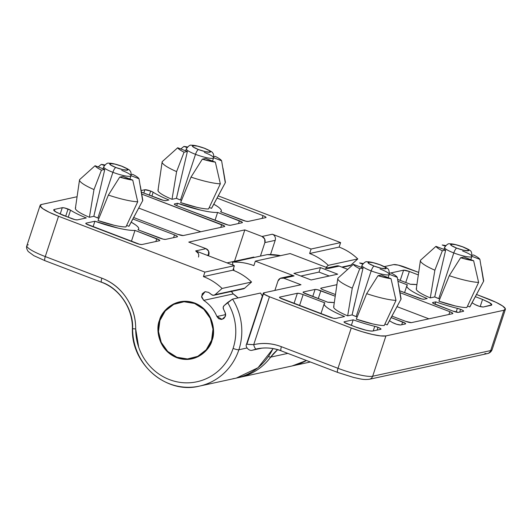 <?xml version="1.0" encoding="UTF-8"?>
<svg xmlns="http://www.w3.org/2000/svg" width="532" height="532" viewBox="0 0 532 532"><rect width="100%" height="100%" fill="white"/><g stroke="black" fill="none" stroke-linecap="round" stroke-linejoin="round"><path stroke-width="0.8" d="M211.603 340.108L212.002 340.38C210.426 348.779 196.315 364.733 176.757 357.69C157.445 349.896 155.796 327.925 159.48 320.337L159.933 320.437L159.48 320.337L164.92 310.641L173.525 303.945L183.992 301.272L194.725 303.027L204.088 308.946L210.665 318.123L213.438 329.162L212.002 340.38L206.562 350.076L197.957 356.773L187.49 359.446L176.757 357.69L167.394 351.772L160.817 342.595L158.044 331.556L159.48 320.337C161.056 311.938 175.168 295.985 194.725 303.027C214.037 310.821 215.686 332.793 212.002 340.38L211.603 340.108M220.334 183.819L215.36 162.147L205.651 158.443L215.36 162.147L202.326 159.168L205.651 158.443L202.326 159.168L191.001 177.109L180.621 202.592A28.296 4.708 18.2 0 0 208.544 208.983L220.334 183.819A33.25 5.533 -161.8 0 1 191.001 177.109A33.25 5.533 18.2 0 0 220.334 183.819L215.36 162.147A23.262 3.87 -161.8 0 1 202.326 159.168L191.001 177.109M187.39 151.474L176.444 198.343L180.494 200.039L195.517 154.34A14.351 2.387 18.2 0 0 213.512 157.984A14.351 2.387 -161.8 0 1 195.517 154.34A4.781 1.283 -69.1 0 1 198.469 149.539A9.563 1.589 -161.8 0 1 192.81 145.615A9.563 1.589 -161.8 0 1 204.368 148.255L209.595 150.769L210.027 152.185L205.418 151.68L198.469 149.539L193.242 147.031L192.81 145.615L197.419 146.12L204.368 148.255A4.781 1.283 -69.1 0 1 204.614 148.275A4.781 1.283 110.9 0 0 204.368 148.255A9.563 1.589 -161.8 0 1 210.027 152.185A9.563 1.589 -161.8 0 1 198.469 149.539A4.781 1.283 110.9 0 0 195.517 154.34L180.494 200.039A14.351 2.387 -161.8 0 0 181.505 200.418L180.494 200.039A14.351 2.387 -161.8 0 1 176.444 198.343L172.016 199.307L176.604 171.617A33.25 5.533 -161.8 0 1 162.134 161.981A33.25 5.533 -161.8 0 1 162.24 161.648A33.25 5.533 18.2 0 0 176.604 171.617L184.065 152.192C180.428 150.376 178.3 148.9 177.681 147.77L187.39 151.474L184.065 152.192A23.262 3.87 -161.8 0 1 177.681 147.77L162.24 161.648L177.681 147.77L187.39 151.474L184.065 152.192L176.604 171.617L172.016 199.307C167.008 197.206 163.251 195.291 160.737 193.548C158.23 191.806 157.432 190.562 158.343 189.818M137.721 201.788L132.747 180.115L123.038 176.411L132.747 180.115L119.713 177.129L123.038 176.411L119.713 177.129L108.388 195.078L98.008 220.561A28.296 4.708 18.2 0 0 125.931 226.945L137.721 201.788A33.25 5.533 -161.8 0 1 108.388 195.078A33.25 5.533 18.2 0 0 137.721 201.788L132.747 180.115A23.262 3.87 -161.8 0 1 119.713 177.129L108.388 195.078M104.777 169.435L93.832 216.311L97.881 218.007L112.904 172.308A14.351 2.387 18.2 0 0 130.899 175.952A14.351 2.387 -161.8 0 1 112.904 172.308A4.781 1.283 -69.1 0 1 115.856 167.507A9.563 1.589 -161.8 0 1 110.197 163.577A9.563 1.589 -161.8 0 1 121.755 166.223L126.982 168.737L127.414 170.154L122.806 169.642L115.856 167.507L110.629 164.993L110.197 163.577L114.806 164.089L121.755 166.223A4.781 1.283 -69.1 0 1 122.001 166.243A4.781 1.283 110.9 0 0 121.755 166.223A9.563 1.589 -161.8 0 1 127.414 170.154A9.563 1.589 -161.8 0 1 115.856 167.507A4.781 1.283 110.9 0 0 112.904 172.308L97.881 218.007A14.351 2.387 -161.8 0 0 98.892 218.386L97.881 218.007A14.351 2.387 -161.8 0 1 93.832 216.311L89.403 217.275L93.991 189.578A33.25 5.533 -161.8 0 1 79.521 179.949A33.25 5.533 -161.8 0 1 79.627 179.61A33.25 5.533 18.2 0 0 93.991 189.578L101.452 170.16C97.815 168.338 95.687 166.862 95.068 165.731L104.777 169.435L101.452 170.16A23.262 3.87 -161.8 0 1 95.068 165.731L79.627 179.61L95.068 165.731L104.777 169.435L101.452 170.16L93.991 189.578L89.403 217.275C84.395 215.174 80.638 213.252 78.124 211.517C75.617 209.774 74.819 208.531 75.73 207.786M143.78 193.103L144.89 189.731C146.054 189.638 147.982 190.084 150.669 191.055L149.306 195.211L150.669 191.055A4.781 0.798 -161.8 0 1 153.163 192.232A38.264 6.364 18.2 0 0 168.903 199.985L165.864 200.644L163.557 200.391L141.392 192.132L160.085 199.32C162.772 200.291 164.701 200.73 165.864 200.644L168.903 199.985A38.264 6.364 -161.8 0 1 153.163 192.232L151.866 196.182L153.163 192.232L150.669 191.055L144.89 189.731L143.78 193.103M60.156 214.15L62.277 207.693C63.441 207.606 65.37 208.045 68.056 209.016L65.655 216.318L68.056 209.016A4.781 0.798 -161.8 0 1 70.55 210.193A38.264 6.364 18.2 0 0 86.29 217.947L77.346 219.896L75.045 219.643L62.962 215.287L55.122 211.517C53.466 210.366 53.247 209.661 54.47 209.395L62.277 207.693L64.585 207.952L70.55 210.193L68.216 217.295L70.55 210.193A38.264 6.364 -161.8 0 0 86.29 217.947L77.346 219.896C76.182 219.982 74.261 219.543 71.567 218.572L56.186 212.188L53.752 209.841L54.47 209.395L54.065 210.625L54.47 209.395L62.277 207.693L60.156 214.15M196.035 386.737A57.396 54.464 -102.3 0 0 238.875 349.757A4.781 0.798 -161.8 0 1 233.089 348.433A52.615 49.922 77.7 0 1 177.382 381.909A52.615 49.922 77.7 0 1 135.693 328.902A4.781 0.346 -179.7 0 1 132.388 328.563A4.781 0.346 -179.7 0 1 132.621 328.45A57.396 54.464 77.7 0 0 196.035 386.737A57.396 54.464 77.7 0 0 238.875 349.757L247.008 347.988L238.875 349.757A57.396 54.464 -102.3 0 0 232.517 299.117A57.396 54.464 77.7 0 1 238.875 349.757A4.781 0.798 18.2 0 1 233.089 348.433C235.596 340.826 236.361 332.985 235.397 324.926C234.426 316.866 231.826 309.398 227.583 302.522L232.517 299.117L260.547 293.026L232.517 299.117L224.092 305.634L227.583 302.522A52.615 49.922 77.7 0 1 233.089 348.433C231.167 354.279 228.334 359.579 224.597 364.327C220.853 369.075 216.431 372.979 211.33 376.044C206.223 379.117 200.757 381.151 194.918 382.162C189.079 383.166 183.234 383.087 177.382 381.909C171.53 380.739 166.024 378.545 160.87 375.333C155.723 372.121 151.234 368.091 147.417 363.23C143.6 358.375 140.681 353.002 138.666 347.097L135.693 328.902A52.615 49.922 -102.3 0 0 101.851 278.17C112.026 282.053 120.225 288.657 126.45 297.993C132.681 307.33 135.76 317.631 135.693 328.902A4.781 0.346 0.3 0 1 132.388 328.563M225.222 312.823L225.375 316.314L222.083 319.34L216.91 316.513L225.615 314.625L216.91 316.513A35.87 34.035 -102.3 0 0 203.716 300.354A35.87 34.035 77.7 0 1 216.91 316.513L218.679 318.675L221.272 319.439L223.799 318.548L225.375 316.314A4.781 4.535 77.7 0 0 225.222 312.823L223.507 309.172A2.873 2.72 77.7 0 1 224.092 305.634L223.201 307.283L223.507 309.172A45.439 43.112 77.7 0 1 225.222 312.823M232.916 378.718A57.396 54.464 -102.3 0 0 267.742 357.411M75.391 208.371A28.296 4.708 18.2 0 0 89.403 217.275L93.832 216.311L96.758 203.384M142.45 199.307A33.25 5.533 -161.8 0 1 142.662 200.717L128.884 226.306A28.296 4.708 18.2 0 0 129.143 225.994L142.669 200.697M128.884 226.306L126.636 225.448L128.884 226.306L142.662 200.717L139.005 178.752A23.262 3.87 -161.8 0 0 132.621 174.323L131.198 174.636L132.621 174.323C136.258 176.145 138.387 177.622 139.005 178.752L131.005 175.7L139.005 178.752L142.662 200.717A33.25 5.533 18.2 0 0 142.756 200.019M162.134 161.967L158.011 190.376A28.296 4.708 18.2 0 0 172.016 199.307L176.444 198.343L179.37 185.415M225.063 181.339A33.25 5.533 -161.8 0 1 225.275 182.749L211.497 208.338A28.296 4.708 18.2 0 0 211.756 208.025M211.497 208.338L209.249 207.48L211.497 208.338L225.275 182.749L221.618 160.784A23.262 3.87 -161.8 0 0 215.234 156.355L213.811 156.667L215.234 156.355C218.871 158.177 220.999 159.653 221.618 160.784L213.618 157.731L221.618 160.784L225.275 182.749A33.25 5.533 18.2 0 0 225.368 182.057M243.423 288.843A2.873 2.72 -102.3 0 0 244.627 288.231L251.57 282.033A57.396 54.464 -102.3 0 0 232.923 270.176L203.417 276.593L204.893 272.111L203.417 276.593L232.923 270.176L234.393 265.701L204.893 272.111L58.533 216.251A28.695 4.775 -161.8 0 1 40.106 205.432A28.695 4.775 -161.8 0 1 41.556 204.468L77.08 196.74L41.556 204.468L40.133 205.951L42.866 208.71L49.323 212.328L58.533 216.251L204.893 272.111L234.393 265.701L195.656 250.911L205.984 248.663L188.76 242.093L244.82 229.897L262.037 236.474L272.364 234.226L311.107 249.016L340.613 242.599L218.246 195.889L340.613 242.599L311.107 249.016L309.637 253.498L339.137 247.081L340.613 242.599L339.137 247.081L309.637 253.498A57.396 54.464 77.7 0 1 328.284 265.348L326.109 267.29L328.284 265.348L357.79 258.931L328.284 265.348A57.396 54.464 -102.3 0 0 309.637 253.498L311.107 249.016L272.364 234.226A4.781 4.535 77.7 0 1 275.197 240.351L264.87 242.599L264.65 238.948L262.037 236.474L244.82 229.897L234.506 261.279L244.82 229.897L188.76 242.093L205.984 248.663L208.591 251.137L208.478 255.806L208.81 254.788L206.901 255.2L208.81 254.788A4.781 4.535 -102.3 0 0 205.984 248.663L195.656 250.911L198.263 253.385M208.544 208.983C205.811 209.029 201.881 208.464 196.754 207.294L180.621 202.592M125.931 226.945C123.198 226.998 119.268 226.433 114.141 225.262L98.008 220.561M94.902 221.232L118.31 228.155C125.778 229.864 131.344 230.615 134.995 230.409L159.4 239.985L159.62 240.69L141.918 244.54L139.617 244.288L86.177 223.886L85.958 223.181L94.902 221.232L93.08 226.785L94.902 221.232L85.958 223.181L85.825 223.593L85.958 223.181C85.339 223.48 86.284 224.132 88.784 225.142L136.139 243.217C138.825 244.188 140.754 244.627 141.918 244.54L159.62 240.69C160.238 240.391 159.294 239.739 156.794 238.728L155.876 241.508L156.794 238.728L134.995 230.409A38.264 6.364 -161.8 0 1 94.902 221.232M159.74 238.083L137.948 229.764C139.637 228.807 138.659 227.064 135.002 224.524L131.185 222.17A38.264 6.364 -161.8 0 1 138.672 228.946A38.264 6.364 -161.8 0 1 137.948 229.764L163.218 239.154L165.519 239.407L177.322 236.84L165.519 239.407C164.361 239.5 162.433 239.054 159.74 238.083M132.887 218.991L174.496 234.878L177.103 236.135L177.322 236.84C177.941 236.541 176.996 235.889 174.496 234.878L132.887 218.991M177.515 203.271L200.923 210.187C208.391 211.896 213.957 212.647 217.608 212.441L242.013 222.017L242.233 222.722L230.429 225.289L228.128 225.036L177.302 205.897L174.689 204.64L174.469 203.929L177.515 203.271L176.724 205.665L177.515 203.271L174.469 203.929L174.336 204.341L174.469 203.929C173.858 204.228 174.802 204.887 177.302 205.897L224.65 223.972C227.344 224.936 229.265 225.382 230.429 225.289L242.233 222.722C242.851 222.429 241.907 221.771 239.407 220.76L238.489 223.54L239.407 220.76L217.608 212.441A38.264 6.364 -161.8 0 1 177.515 203.271M266.06 217.488L265.84 217.588C266.452 217.295 265.508 216.637 263.007 215.626L262.096 218.406L263.007 215.626L217.069 198.09L263.007 215.626L265.621 216.883L265.84 217.588L248.131 221.438L245.831 221.186L220.561 211.803C222.25 210.845 221.272 209.096 217.615 206.562L213.798 204.202M141.12 190.549L144.89 189.731L141.12 190.549M141.731 194.087L224.311 225.867L224.531 226.572L183.227 235.556L177.442 234.233L133.672 217.528L177.442 234.233C180.135 235.204 182.064 235.649 183.227 235.556L224.531 226.572C225.149 226.28 224.205 225.621 221.704 224.61L220.787 227.39L221.704 224.61L141.731 194.087M262.356 296.078A57.396 54.464 -102.3 0 0 260.547 293.026L262.356 296.071M238.11 297.9A35.87 34.035 -102.3 0 0 233.222 293.937L203.716 300.354L201.562 296.304L205.093 291.682L208.511 292.354L211.689 294.701L213.425 295.313L215.121 294.648A2.873 2.72 77.7 0 1 211.689 294.701A45.439 43.112 77.7 0 0 208.511 292.354L205.073 291.682L202.246 293.75L201.681 297.341L203.716 300.354L233.222 293.937L231.187 290.924M231.34 291.47L233.222 293.937L238.137 297.893M242.931 288.896L215.121 294.648L244.627 288.231L251.57 282.033L222.07 288.45L215.121 294.648L222.07 288.45L251.57 282.033C246.09 276.78 239.872 272.83 232.923 270.176L234.393 265.701L195.656 250.911A4.781 4.535 77.7 0 1 198.483 257.036M203.417 276.593A57.396 54.464 77.7 0 1 222.07 288.45A57.396 54.464 -102.3 0 0 203.417 276.593M349.637 265.741A2.873 2.72 -102.3 0 0 350.841 265.129L341.803 267.097L350.841 265.129L357.79 258.931A57.396 54.464 -102.3 0 0 339.137 247.081C346.086 249.734 352.304 253.684 357.79 258.931L350.841 265.129L349.145 265.794M260.434 256.098L264.87 242.599L260.434 256.098M101.605 282.306A4.781 1.283 -69.1 0 1 101.851 278.17L45.273 256.57A28.695 4.775 -161.8 0 1 26.846 245.757A28.695 4.775 18.2 0 0 45.273 256.57L58.533 216.251L45.273 256.57L101.851 278.17A4.781 1.283 110.9 0 0 101.605 282.306A4.781 1.283 -69.1 0 0 101.858 282.326C119.221 287.992 133.599 309.544 132.621 328.45M270.529 254.549L275.197 240.351L270.529 254.549M275.197 240.351A4.781 4.535 -102.3 0 0 272.364 234.226L262.037 236.474A4.781 4.535 77.7 0 1 264.87 242.599L275.197 240.351M272.996 348.6A57.396 54.464 77.7 0 1 237.651 377.787M45.273 256.57A4.781 1.283 110.9 0 0 45.027 260.713A4.781 1.283 -69.1 0 1 45.273 256.57M26.846 245.757A28.695 4.775 -161.8 0 1 28.302 244.787M131.384 241.402L134.995 230.409L131.384 241.402M173.578 237.658L174.496 234.878L173.578 237.658M200.757 231.746L138.726 208.065L200.757 231.746M215.028 220.295L217.608 212.441L215.028 220.295M213.798 204.208A38.264 6.364 -161.8 0 1 221.285 210.985A38.264 6.364 -161.8 0 1 220.561 211.803L242.353 220.122C245.046 221.093 246.974 221.531 248.131 221.438L265.84 217.588M183.946 146.406L187.457 146.992A23.262 3.87 -161.8 0 0 183.946 146.406L186.985 147.564L183.946 146.406L180.787 148.953M101.333 164.375L104.844 164.96A23.262 3.87 -161.8 0 0 101.333 164.375L104.372 165.532L101.333 164.375L98.174 166.915M463.931 257.029L473.633 260.733L460.606 257.754L463.931 257.029L473.633 260.733A23.262 3.87 -161.8 0 1 460.606 257.754L449.281 275.696A33.25 5.533 18.2 0 0 478.614 282.412L473.633 260.733L478.614 282.412A33.25 5.533 -161.8 0 1 449.281 275.696L438.9 301.178A28.296 4.708 18.2 0 0 466.823 307.569L478.614 282.412L466.823 307.569C464.084 307.616 460.16 307.057 455.033 305.88L438.9 301.178L449.281 275.696L460.606 257.754L463.931 257.029M420.413 260.554L416.283 288.962A28.296 4.708 18.2 0 0 430.288 297.893L434.717 296.929L438.774 298.632L453.796 252.933A14.351 2.387 -161.8 0 1 444.659 247.36A14.351 2.387 18.2 0 0 453.796 252.933L438.774 298.632A14.351 2.387 -161.8 0 0 439.784 299.011L438.774 298.632A14.351 2.387 -161.8 0 1 434.717 296.929L445.67 250.06L442.338 250.785C438.707 248.963 436.579 247.486 435.961 246.356L445.67 250.06L442.338 250.785A23.262 3.87 -161.8 0 1 435.961 246.356L420.519 260.234A33.25 5.533 18.2 0 0 434.877 270.203L442.338 250.785L434.877 270.203A33.25 5.533 -161.8 0 1 420.406 260.574A33.25 5.533 -161.8 0 1 420.519 260.234L435.961 246.356L445.67 250.06M381.318 274.997L391.02 278.702L377.993 275.722L381.318 274.997L391.02 278.702A23.262 3.87 -161.8 0 1 377.993 275.722L366.668 293.664A33.25 5.533 18.2 0 0 396.001 300.374L391.02 278.702L396.001 300.374A33.25 5.533 -161.8 0 1 366.668 293.664L356.287 319.147A28.296 4.708 18.2 0 0 384.21 325.537L396.001 300.374L384.21 325.537C381.471 325.584 377.547 325.019 372.42 323.848L356.287 319.147L366.668 293.664L377.993 275.722L381.318 274.997M333.67 306.957A28.296 4.708 18.2 0 0 347.675 315.862L352.104 314.897L356.161 316.593L371.183 270.894A14.351 2.387 -161.8 0 1 362.046 265.328A14.351 2.387 18.2 0 0 371.183 270.894L356.161 316.593A14.351 2.387 -161.8 0 0 357.172 316.972L356.161 316.593A14.351 2.387 -161.8 0 1 352.104 314.897L363.057 268.028L359.725 268.746C356.094 266.924 353.966 265.455 353.348 264.318L363.057 268.022L359.725 268.746A23.262 3.87 -161.8 0 1 353.348 264.318L337.906 278.203A33.25 5.533 18.2 0 0 352.264 288.164L359.725 268.746L352.264 288.164A33.25 5.533 -161.8 0 1 337.793 278.535A33.25 5.533 -161.8 0 1 337.906 278.203L353.348 264.318L363.057 268.022M432.749 302.515L435.794 301.857L435.003 304.257L435.794 301.857A38.264 6.364 -161.8 0 0 457.36 308.341L456.13 312.091L457.36 308.341L460.606 309.358L459.688 312.138L460.606 309.358L463.212 310.615L463.432 311.32L458.577 312.377L452.798 311.054L432.968 303.227L432.749 302.515L435.794 301.857A38.264 6.364 18.2 0 0 457.36 308.341A4.781 0.798 -161.8 0 1 460.606 309.358C463.106 310.369 464.05 311.021 463.432 311.32L458.577 312.377C457.414 312.464 455.485 312.025 452.798 311.054L435.582 304.484C433.075 303.473 432.13 302.814 432.749 302.515L432.489 302.728M344.237 321.767L353.182 319.825L351.353 325.371L353.182 319.825A38.264 6.364 -161.8 0 0 374.747 326.309L373.225 330.937L374.747 326.309L377.993 327.326L377.075 330.099L377.993 327.326L380.599 328.577L380.819 329.288L373.012 330.984C371.795 331.25 369.487 330.997 366.102 330.219L355.675 327.02L344.45 322.478L344.237 321.767L353.182 319.825A38.264 6.364 18.2 0 0 374.747 326.309A4.781 0.798 -161.8 0 1 377.993 327.326C380.493 328.337 381.437 328.989 380.819 329.288L373.012 330.984C369.521 331.25 363.742 329.926 355.675 327.02L347.063 323.729C344.563 322.718 343.619 322.066 344.237 321.767L343.978 321.973M290.884 366.216A57.396 54.464 -102.3 0 0 306.452 360.503L292.061 365.976L237.91 377.72A57.396 54.464 -102.3 0 0 270.688 357.112A57.396 54.464 77.7 0 1 238.629 377.587M253.957 257.508L253.877 257.062L227.058 262.894L253.877 257.062L253.957 257.508M280.544 255.659A57.396 54.464 -102.3 0 0 267.27 254.609L232.457 262.183A57.396 54.464 77.7 0 1 253.87 265.621L255.347 261.139L290.159 253.571L255.347 261.139L294.083 275.928L283.762 278.176L300.979 284.746L263.799 292.833L264.238 294.249L269.458 296.763L351.246 327.978L361.807 331.609L372.101 334.389L380.573 335.898L385.926 335.911L503.944 310.249L505.367 308.76L502.64 306L496.176 302.382L476.526 294.475L486.973 298.465A28.695 4.775 -161.8 0 1 505.4 309.278A28.695 4.775 -161.8 0 1 503.944 310.249L385.926 335.911L372.673 376.237L490.69 350.568L503.944 310.249L490.69 350.568A28.695 4.775 18.2 0 0 492.14 349.604A28.695 4.775 -161.8 0 1 490.69 350.568L372.673 376.237L385.926 335.911A28.695 4.775 -161.8 0 1 351.246 327.978L337.993 368.304A28.695 4.775 18.2 0 0 372.673 376.237A28.695 4.775 -161.8 0 1 337.993 368.304L281.415 346.704L337.993 368.304A4.781 1.283 110.9 0 0 337.747 372.447A4.781 1.283 -69.1 0 1 337.993 368.304L351.246 327.978L269.458 296.763A9.563 1.589 -161.8 0 1 263.32 293.159A9.563 1.589 -161.8 0 1 263.799 292.833L300.979 284.746L283.762 278.176L294.083 275.928L291.356 275.789M291.549 275.749A4.781 4.535 -102.3 0 1 294.083 275.928L255.347 261.139L253.87 265.621C246.921 262.968 239.779 261.824 232.457 262.183L233.009 265.169L232.457 262.183L267.27 254.609L280.57 255.653M234.027 270.615L233.575 268.195L234.027 270.615M359.605 262.961L363.117 263.546A23.262 3.87 -161.8 0 0 359.605 262.961L362.651 264.118L359.605 262.961M400.729 297.893A33.25 5.533 -161.8 0 1 400.935 299.303L397.278 277.338A23.262 3.87 -161.8 0 0 390.9 272.909L389.477 273.222L390.9 272.909C394.538 274.731 396.659 276.208 397.278 277.338L389.278 274.286L397.278 277.338L400.935 299.303A33.25 5.533 18.2 0 0 401.035 298.605L398.614 284.607M354.877 302.668L352.104 314.897L347.675 315.862L352.264 288.164L347.675 315.862C342.668 313.76 338.911 311.845 336.404 310.103C333.897 308.361 333.099 307.117 334.01 306.372M387.156 324.892L384.915 324.035L387.156 324.892L400.935 299.303L387.156 324.892A28.296 4.708 18.2 0 0 387.422 324.58M442.218 244.993L445.73 245.578A23.262 3.87 -161.8 0 0 442.218 244.993L445.264 246.156L442.218 244.993M483.342 279.932A33.25 5.533 -161.8 0 1 483.548 281.335L479.891 259.37A23.262 3.87 -161.8 0 0 473.513 254.948L472.09 255.254L473.513 254.948C477.151 256.763 479.272 258.239 479.891 259.37L471.891 256.318L479.891 259.37L483.548 281.335A33.25 5.533 18.2 0 0 483.648 280.643M437.49 284.7L434.717 296.929L430.288 297.893L434.877 270.203L430.288 297.893C425.281 295.799 421.524 293.877 419.017 292.135C416.509 290.392 415.711 289.149 416.623 288.404M469.769 306.924L467.528 306.073L469.769 306.924L483.548 281.335L469.769 306.924A28.296 4.708 18.2 0 0 470.035 306.612M336.69 265.933A4.781 4.535 -102.3 0 1 339.23 266.113L347.596 269.305L339.23 266.113L328.902 268.361L290.159 253.571L328.902 268.361L339.23 266.113L336.497 265.973M418.691 272.404L398.229 265.109L393.62 264.603L384.363 266.612L393.62 264.603A9.563 1.589 -161.8 0 1 405.185 267.244L418.691 272.404M334.302 302.615L327.892 302.269L303.486 292.693L303.267 291.988L315.07 289.421L317.378 289.674L335.227 296.231L320.849 290.745L318.269 298.598L320.849 290.745C318.163 289.774 316.234 289.335 315.07 289.421L312.75 296.49L315.07 289.421L303.267 291.988L303.134 292.401L303.267 291.988C302.655 292.287 303.599 292.939 306.1 293.95L327.892 302.269A38.264 6.364 -161.8 0 1 334.296 302.628M303.147 294.595L324.939 302.914C323.25 303.872 324.234 305.614 327.892 308.154C331.542 310.688 337.102 313.488 344.57 316.533L335.625 318.482L333.325 318.229L279.885 297.827L279.666 297.122L297.368 293.272L299.676 293.524L303.147 294.595L299.536 305.587L303.147 294.595L324.939 302.914A38.264 6.364 -161.8 0 0 324.221 303.732A38.264 6.364 -161.8 0 0 344.57 316.533L335.625 318.482C334.462 318.568 332.533 318.129 329.847 317.158L282.499 299.084C279.992 298.073 279.047 297.421 279.666 297.122L279.533 297.534L279.666 297.122L297.368 293.272C298.532 293.185 300.46 293.624 303.147 294.595M474.95 304.517A38.264 6.364 18.2 0 0 472.07 302.794A38.264 6.364 -161.8 0 1 474.95 304.517L479.332 306.339L483.222 307.017C480.775 306.904 478.015 306.073 474.95 304.517M475.349 296.676L482.544 299.43L490.378 303.193C492.034 304.344 492.253 305.055 491.029 305.321L483.222 307.017L491.748 304.869L489.32 302.522L482.544 299.43L480.19 306.578L482.544 299.43L475.349 296.676M311.127 279.958L293.91 273.388L320.464 267.616L337.687 274.186L311.127 279.958L293.91 273.388L320.464 267.616L337.687 274.186L311.127 279.958M320.976 288.138L336.902 284.673L320.976 288.138L321.188 288.843L323.802 290.1C321.301 289.089 320.357 288.437 320.976 288.138L320.716 288.344M400.011 292.673L449.846 311.699L452.459 312.949L452.679 313.661L411.369 322.645L405.59 321.321L391.944 316.114L405.59 321.321C408.277 322.292 410.205 322.731 411.369 322.645L452.679 313.661C453.291 313.361 452.346 312.71 449.846 311.699L448.935 314.472L449.846 311.699L400.011 292.673M335.466 294.555L323.802 290.1L335.466 294.555M398.036 281.308L407.552 284.946C405.863 285.903 406.847 287.652 410.498 290.186C414.155 292.726 419.715 295.519 427.183 298.572L424.137 299.23L421.836 298.977L399.685 290.778L418.358 297.907C421.051 298.878 422.98 299.323 424.137 299.23L427.183 298.572A38.264 6.364 -161.8 0 1 406.834 285.764A38.264 6.364 -161.8 0 1 407.552 284.946L398.036 281.308M416.915 284.647L410.505 284.301L397.683 279.406L410.505 284.301A38.264 6.364 -161.8 0 1 416.908 284.66M390.927 272.923L403.589 270.17L409.367 271.493L418.325 274.911L409.367 271.493L405.75 282.492L409.367 271.493C406.674 270.522 404.746 270.083 403.589 270.17L390.927 272.923M392.337 322.485A38.264 6.364 18.2 0 0 389.457 320.763A38.264 6.364 -161.8 0 1 392.337 322.485L396.719 324.301L400.616 324.986C398.162 324.872 395.402 324.035 392.337 322.485M391.16 317.584L405.251 323.217L405.47 323.928L400.616 324.986L405.47 323.928C406.082 323.629 405.145 322.977 402.638 321.96L401.727 324.739L402.638 321.96L391.16 317.584M287.812 353.388L270.688 357.112L277.637 349.67A47.827 45.386 77.7 0 0 270.688 357.112L287.812 353.388M252.228 350.242A4.781 4.535 -102.3 0 0 252.846 350.076L261.784 348.127L252.846 350.076L256.524 348.932C264.843 347.17 273.069 347.808 281.182 350.854L337.76 372.453L353.88 377.534C360.516 378.824 362.664 379.994 369.381 379.269A4.781 4.535 -102.3 0 0 372.673 376.237A4.781 4.535 77.7 0 1 369.374 379.269L487.398 353.6C489.566 353.182 491.142 351.871 492.12 349.677L505.38 309.351M262.043 348.108L252.334 350.216A4.781 4.535 77.7 0 0 252.846 350.076L256.238 348.999C265.162 347.177 273.554 347.795 281.415 350.867A4.781 1.283 -69.1 0 1 281.169 350.847A4.781 1.283 -69.1 0 1 281.415 346.704C272.311 343.233 263.081 342.548 253.717 344.65L269.458 296.763L253.717 344.65C248.311 344.47 246.077 344.217 247.014 343.905C246.21 344.038 246.489 344.177 247.846 344.317L253.717 344.65A4.781 1.51 77.3 0 0 256.238 348.999A4.781 1.51 -102.7 0 1 253.717 344.65A52.615 49.922 -102.3 0 1 281.415 346.704A4.781 1.283 110.9 0 0 281.169 350.847M274.884 290.425L277.983 281.016L280.284 278.329L283.762 278.176A4.781 4.535 77.7 0 0 277.983 281.016L274.884 290.425M263.526 293.664L247.014 343.905M268.56 356.453A4.781 1.164 36.6 0 0 270.688 357.112M252.334 350.216C249.096 351.433 244.806 346.664 246.582 344.064L263.327 293.132M306.452 360.503A57.396 54.464 77.7 0 1 291.682 366.056M487.452 353.587A4.781 4.535 -102.3 0 0 490.69 350.568A4.781 4.535 77.7 0 1 484.911 353.408M294.01 303.479L297.368 293.272L294.01 303.479M428.905 318.828L397.005 306.651L428.905 318.828M400.23 280.384L403.589 270.17L400.23 280.384M329.268 276.015L318.994 272.091L320.464 267.616L318.994 272.091L300.853 276.042L318.994 272.091L329.268 276.015M325.424 268.507L328.902 268.361A4.781 4.535 77.7 0 0 326.362 268.175M374.129 266.093A9.563 1.589 -161.8 0 1 368.47 262.17A9.563 1.589 -161.8 0 1 380.034 264.81A4.781 1.283 -69.1 0 1 380.28 264.83A4.781 1.283 110.9 0 0 380.034 264.81L385.254 267.323L385.693 268.74L381.085 268.228L374.129 266.093L368.909 263.586L368.47 262.17L373.078 262.675L380.034 264.81A9.563 1.589 -161.8 0 1 385.693 268.74A9.563 1.589 -161.8 0 1 374.129 266.093A4.781 1.283 110.9 0 0 371.183 270.894A4.781 1.283 -69.1 0 1 374.129 266.093M456.742 248.131A9.563 1.589 -161.8 0 1 451.083 244.201A9.563 1.589 -161.8 0 1 462.647 246.848A4.781 1.283 -69.1 0 1 462.893 246.861A4.781 1.283 -69.1 0 1 463.059 247.008A4.781 1.283 110.9 0 0 462.893 246.861A4.781 1.283 110.9 0 0 462.647 246.848L467.867 249.355L468.306 250.772L463.698 250.266L456.742 248.131L451.522 245.618L451.083 244.201L455.691 244.707L462.647 246.848A9.563 1.589 -161.8 0 1 468.306 250.772A9.563 1.589 -161.8 0 1 456.742 248.131A4.781 1.283 110.9 0 0 453.796 252.933A4.781 1.283 -69.1 0 1 456.742 248.131M380.034 268.973A14.351 2.387 -161.8 0 1 389.171 274.539A14.351 2.387 -161.8 0 1 371.183 270.894A14.351 2.387 18.2 0 0 389.171 274.539M462.647 251.004A14.351 2.387 -161.8 0 1 471.784 256.57A14.351 2.387 -161.8 0 1 453.796 252.933A14.351 2.387 18.2 0 0 471.784 256.57M380.447 264.969A4.781 1.283 110.9 0 0 380.28 264.83C373.996 262.628 369.647 261.624 367.22 261.817C365.823 261.252 364.074 262.462 361.979 265.455L361.348 267.377M159.913 320.497A28.695 27.232 77.7 0 1 194.579 303.479A28.695 27.232 77.7 0 1 211.57 340.214A28.695 27.232 77.7 0 1 176.903 357.238A28.695 27.232 77.7 0 1 159.913 320.497L165.259 310.961L173.731 304.377L184.025 301.75L194.579 303.479L203.789 309.298L210.253 318.322L212.986 329.182L211.57 340.214L206.223 349.757L197.758 356.34L187.457 358.967L176.903 357.238L167.693 351.419L161.229 342.395L158.496 331.536L159.913 320.497M121.755 170.386A14.351 2.387 -161.8 0 1 130.899 175.952M204.368 152.418A14.351 2.387 -161.8 0 1 213.512 157.984M195.517 154.34A14.351 2.387 -161.8 0 1 186.38 148.774A14.351 2.387 18.2 0 0 195.517 154.34M112.904 172.308A14.351 2.387 -161.8 0 1 103.767 166.742A14.351 2.387 18.2 0 0 112.904 172.308M273.149 348.626L257.987 367.745L236.294 378.099L199.414 386.119C166.35 394.564 130.978 363.935 132.388 328.557C132.8 308.507 119.66 288.856 101.625 282.312L45.047 260.72L33.855 255.679L28.209 251.503C26.593 249.023 26.148 247.087 26.866 245.684L40.126 205.359M310.362 361.993L293.677 365.597M79.521 179.936L75.398 208.345M140.342 186.02L142.762 200.045M225.282 182.729L211.743 208.045M222.955 168.059L225.375 182.077M243.443 288.836L213.937 295.253M342.389 267.317L349.657 265.741M138.593 229.192L138.353 229.924M221.206 211.224L220.966 211.955M333.67 306.931L337.8 278.522M387.409 324.6L400.948 299.283M481.227 266.645L483.654 280.67M470.022 306.632L483.561 281.322M324.141 303.958L320.922 313.754M406.754 285.997L404.573 292.647M291.596 275.736L281.268 277.983M327.672 267.889L336.736 265.92M470.8 259.649L471.851 256.451C471.931 252.786 471.252 250.778 469.816 250.426C469.663 249.96 467.355 248.77 462.88 246.855C456.609 244.667 452.26 243.663 449.833 243.849C448.436 243.284 446.687 244.494 444.592 247.486L443.961 249.408M380.267 264.823C384.742 266.738 387.05 267.928 387.203 268.394C388.639 268.746 389.318 270.748 389.238 274.412L388.187 277.618M212.521 161.063L213.578 157.864C213.897 155.264 213.558 153.595 212.561 152.85C212.753 152.225 210.107 150.696 204.601 148.268C198.33 146.074 193.981 145.076 191.553 145.263C190.157 144.697 188.408 145.908 186.313 148.9L185.681 150.822M129.908 179.031L130.965 175.826C131.284 173.233 130.945 171.563 129.948 170.819C130.141 170.193 127.494 168.664 121.988 166.237C115.717 164.042 111.368 163.038 108.94 163.231C107.544 162.666 105.795 163.876 103.7 166.862L103.068 168.784"/></g></svg>
